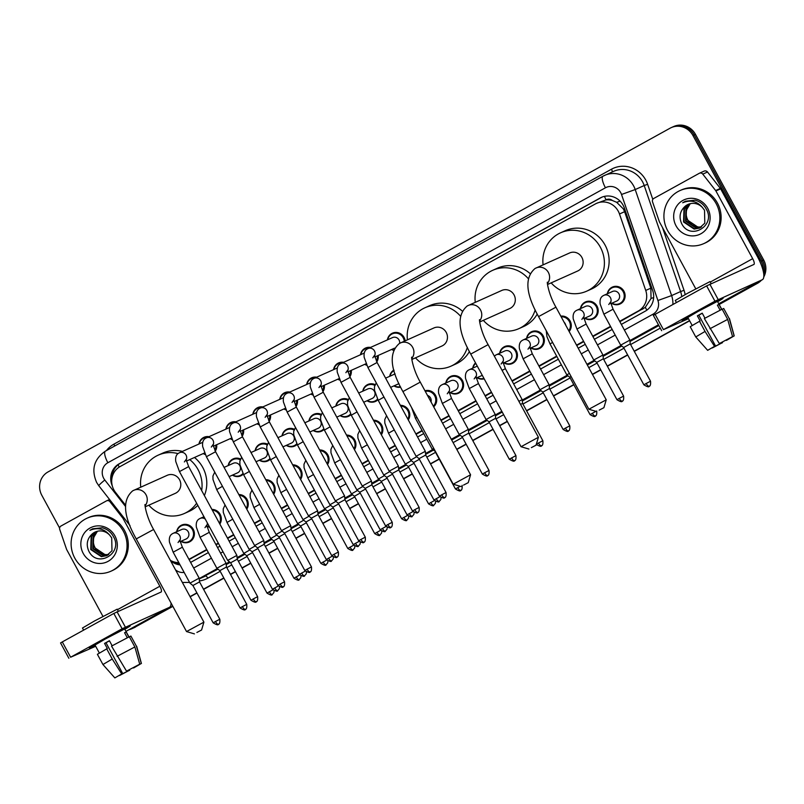 <?xml version="1.0" encoding="UTF-8"?>
<svg xmlns="http://www.w3.org/2000/svg" width="804" height="804" viewBox="0 0 804 804"><rect width="100%" height="100%" fill="white"/><g stroke="black" fill="none" stroke-linecap="round" stroke-linejoin="round"><path stroke-width="1.21" d="M580.418 308.646A9.296 8.884 65.9 0 1 597.03 306.123A9.296 8.884 65.9 0 1 584.689 318.193M560.82 316.153A9.296 8.884 65.9 0 1 569.162 331.509M526.58 338.394A9.296 8.884 65.9 0 1 543.192 335.871A9.296 8.884 65.9 0 1 530.851 347.941M499.656 353.268A9.296 8.884 65.9 0 1 516.279 350.755A9.296 8.884 65.9 0 1 503.937 362.825M484.179 378.845A9.296 8.884 65.9 0 1 477.013 377.699M445.818 383.026A9.296 8.884 65.9 0 1 462.431 380.503A9.296 8.884 65.9 0 1 450.099 392.573M424.974 390.794A9.296 8.884 65.9 0 1 433.668 406.804M400.362 405.316A9.296 8.884 65.9 0 1 408.281 419.909M373.438 420.19A9.296 8.884 65.9 0 1 381.367 434.783M346.524 435.064A9.296 8.884 65.9 0 1 354.443 449.657M319.6 449.938A9.296 8.884 65.9 0 1 327.519 464.541M292.676 464.823A9.296 8.884 65.9 0 1 300.606 479.415M265.762 479.697A9.296 8.884 65.9 0 1 273.682 494.289M238.838 494.571A9.296 8.884 65.9 0 1 246.768 509.163M211.924 509.445A9.296 8.884 65.9 0 1 219.844 524.037M209.764 527.404A9.296 8.884 65.9 0 1 207.824 526.449M176.629 531.776A9.296 8.884 65.9 0 1 193.241 529.253A9.296 8.884 65.9 0 1 180.9 541.323M607.342 293.772A9.296 8.884 65.9 0 1 623.954 291.249A9.296 8.884 65.9 0 1 611.613 303.319M400.623 387.146A9.296 8.884 65.9 0 1 393.97 385.88M377.91 399.759A9.296 8.884 65.9 0 1 367.046 400.754M350.986 414.633A9.296 8.884 65.9 0 1 340.122 415.628M323.721 428.844A8.723 8.321 65.9 0 1 321.017 430.823L324.042 429.477A9.296 8.884 65.9 0 1 313.208 430.502M297.148 444.391A9.296 8.884 65.9 0 1 286.284 445.376M270.224 459.265A9.296 8.884 65.9 0 1 259.37 460.25M243.31 474.139A9.296 8.884 65.9 0 1 232.446 475.124M387.397 339.881A9.296 8.884 65.9 0 1 405.126 340.826M393.417 350.313A9.296 8.884 65.9 0 1 391.679 349.428M378.171 355.468A9.296 8.884 65.9 0 1 376.785 361.89M366.795 365.297A9.296 8.884 65.9 0 1 364.755 364.302M351.258 370.353A9.296 8.884 65.9 0 1 349.871 376.764M339.881 380.171A9.296 8.884 65.9 0 1 337.841 379.176M324.334 385.227A9.296 8.884 65.9 0 1 322.947 391.638M312.957 395.045A9.296 8.884 65.9 0 1 310.917 394.06M297.41 400.101A9.296 8.884 65.9 0 1 296.023 406.512M286.043 409.919A9.296 8.884 65.9 0 1 283.993 408.934M270.496 414.975A9.296 8.884 65.9 0 1 269.109 421.386M259.119 424.793A9.296 8.884 65.9 0 1 257.079 423.808M243.572 429.849A9.296 8.884 65.9 0 1 242.185 436.26M232.205 439.667A9.296 8.884 65.9 0 1 230.155 438.682M216.658 444.723A9.296 8.884 65.9 0 1 215.271 451.144M205.281 454.551A9.296 8.884 65.9 0 1 203.241 453.556M619.854 321.7L645.28 307.379L651.039 298.455L650.858 288.144L624.607 211.693L623.351 208.929L616.678 202.317L612.306 200.457A5.809 5.548 -114.1 0 0 606.136 199.814A17.437 5.166 -118.9 0 1 604.417 196.367M619.643 321.319L638.245 311.037A17.437 16.653 -114.1 0 0 645.733 290.445L619.482 213.985A17.437 16.653 -114.1 0 0 618.256 211.211A17.437 16.653 -114.1 0 0 596.558 203.342A17.437 16.653 -114.1 0 0 595.362 203.945L120.158 466.531A17.437 16.653 -114.1 0 0 115.565 492.45L125.364 504.962M606.136 199.814L605.884 199.955A17.437 16.653 65.9 0 1 612.306 200.457M189.071 559.574L206.899 549.886M216.065 544.831L218.497 543.484M227.653 538.419L233.823 535.012M254.577 523.545L260.747 520.138M281.49 508.671L287.661 505.264M308.414 493.797L314.585 490.39M335.328 478.923L341.499 475.506M362.252 464.049L368.423 460.632M389.176 449.165L395.337 445.758M416.09 434.291L422.261 430.884M441.094 420.482L449.185 416.01M458.34 410.944L476.099 401.136M485.254 396.07L491.626 392.553M512.178 381.196L529.936 371.388M539.092 366.322L556.86 356.504M576.759 345.509L583.774 341.63M592.94 336.574L610.698 326.756M605.884 199.955L596.558 203.342M188.93 559.323L206.698 549.504M215.854 544.439L218.286 543.102M227.442 538.037L233.612 534.63M254.365 523.163L260.536 519.756M281.289 508.289L287.45 504.882M308.203 493.415L314.374 489.998M335.127 478.541L341.298 475.124M362.041 463.657L368.212 460.25M388.965 448.783L395.136 445.376M415.879 433.909L422.05 430.502M440.883 420.09L448.974 415.628M458.129 410.563L475.888 400.754M485.053 395.689L491.415 392.171M511.967 380.815L529.736 370.996M538.891 365.941L556.649 356.122M576.548 345.127L583.573 341.248M592.729 336.193L610.487 326.374M170.358 560.348A17.437 16.653 -114.1 0 0 178.83 562.639M472.742 368.142A9.296 8.884 65.9 0 1 475.526 362.905M203.543 516.902A9.296 8.884 65.9 0 1 203.683 516.198M389.689 376.322A9.296 8.884 65.9 0 1 393.92 370.031M362.775 391.196A9.296 8.884 65.9 0 1 375.096 384.603M335.851 406.08A9.296 8.884 65.9 0 1 348.172 399.477M308.937 420.954A9.296 8.884 65.9 0 1 321.258 414.351M282.013 435.828A9.296 8.884 65.9 0 1 294.334 429.225M255.099 450.702A9.296 8.884 65.9 0 1 267.42 444.099M228.175 465.576A9.296 8.884 65.9 0 1 240.496 458.983M360.483 354.755A9.296 8.884 65.9 0 1 370.523 347.428M333.559 369.629A9.296 8.884 65.9 0 1 343.609 362.313M306.646 384.503A9.296 8.884 65.9 0 1 316.686 377.187M279.722 399.377A9.296 8.884 65.9 0 1 289.762 392.061M252.808 414.261A9.296 8.884 65.9 0 1 262.848 406.935M225.884 429.135A9.296 8.884 65.9 0 1 235.924 421.809M198.97 444.009A9.296 8.884 65.9 0 1 209.01 436.683M621.321 324.404L645.22 311.198A17.437 16.653 -114.1 0 0 652.707 290.606L624.346 208.015A17.437 16.653 -114.1 0 0 623.12 205.231A17.437 16.653 -114.1 0 0 601.422 197.372A17.437 16.653 -114.1 0 0 600.226 197.965L119.183 463.787A17.437 16.653 -114.1 0 0 112.299 485.907M111.977 478.078A17.437 16.653 65.9 0 1 120.439 463.215L601.492 197.402A17.437 16.653 65.9 0 1 602.065 197.101M59.607 528.047L41.808 495.284A17.437 16.653 65.9 0 1 48.069 471.908L670.044 128.218A17.437 16.653 65.9 0 1 671.239 127.615A17.437 16.653 65.9 0 1 692.937 135.484L761.147 261.109A17.437 16.653 65.9 0 1 763.287 271.3M758.323 281.933A17.437 16.653 65.9 0 1 754.886 284.485L719.047 304.294M172.749 606.166L132.921 628.175A17.437 16.653 65.9 0 1 131.725 628.778A17.437 16.653 65.9 0 1 128.941 629.723M689.53 320.605L634.205 351.177M627.592 354.835L607.291 366.051M600.678 369.709L592.387 374.292M573.754 384.583L553.453 395.799M546.831 399.457L526.53 410.673M507.254 421.326L499.606 425.557M492.993 429.205L472.692 440.431M466.079 444.079L456.722 449.255M439.155 458.953L430.441 463.777M412.241 473.837L403.528 478.651M385.317 488.711L376.604 493.525M358.393 503.585L349.69 508.399M331.479 518.459L322.766 523.273M304.555 533.333L295.842 538.147M277.641 548.207L268.928 553.021M250.717 563.081L242.004 567.895M235.391 571.554L230.416 574.307M223.803 577.955L203.492 589.181M196.879 592.839L190.045 596.608M671.239 127.615L673.762 126.489A17.437 16.653 65.9 0 1 695.46 134.348L763.669 259.983L762.413 260.546A17.437 16.653 65.9 0 1 763.8 274.506A17.437 16.653 65.9 0 0 762.413 260.546L694.194 134.921L762.413 260.546L761.147 261.109M759.88 281.078A17.437 16.653 65.9 0 1 756.152 283.923L719.098 304.404L756.152 283.923A17.437 16.653 65.9 0 0 759.88 281.078M672.496 127.052A17.437 16.653 65.9 0 1 694.194 134.921A17.437 16.653 65.9 0 0 672.496 127.052M172.86 606.377L134.188 627.612A17.437 16.653 65.9 0 1 132.992 628.205A17.437 16.653 65.9 0 0 134.188 627.612L172.81 606.276L132.921 628.175M689.591 320.706L634.266 351.278L689.591 320.706M627.653 354.936L607.342 366.152L627.653 354.936M600.729 369.81L592.437 374.393L600.729 369.81M573.815 384.684L553.504 395.9L573.815 384.684M546.891 399.558L526.59 410.784L546.891 399.558M507.304 421.437L499.666 425.658L507.304 421.437M493.053 429.306L472.742 440.532L493.053 429.306M466.129 444.19L456.772 449.356L466.129 444.19M439.215 459.064L430.502 463.878L439.215 459.064M412.291 473.938L403.578 478.752L412.291 473.938M385.377 488.812L376.664 493.626L385.377 488.812M358.453 503.686L349.74 508.5L358.453 503.686M331.529 518.56L322.816 523.374L331.529 518.56M304.615 533.434L295.902 538.248L304.615 533.434M277.692 548.308L268.978 553.122L277.692 548.308M250.778 563.192L242.064 568.006L250.778 563.192M235.451 571.654L230.467 574.408L235.451 571.654M223.854 578.066L203.553 589.282L223.854 578.066M196.94 592.94L190.106 596.709L196.94 592.94M190.608 562.408L208.377 552.589M217.532 547.534L219.964 546.187M229.12 541.122L235.291 537.715M256.044 526.248L262.215 522.841M282.968 511.374L289.128 507.967M309.882 496.5L316.052 493.093M336.806 481.626L342.966 478.219M363.72 466.752L369.89 463.345M390.643 451.878L396.814 448.461M417.557 437.004L423.728 433.587M442.562 423.185L450.652 418.713M459.808 413.658L477.566 403.839M486.732 398.784L493.093 395.256M513.645 383.9L531.404 374.091M540.569 369.026L558.328 359.217M578.227 348.212L585.252 344.343M594.407 339.278L612.166 329.459M170.508 560.619A17.437 16.653 -114.1 0 0 180.056 564.9M179.604 564.056A17.437 16.653 65.9 0 1 174.568 562.096M763.669 259.983A17.437 16.653 65.9 0 1 763.79 276.928M761.408 280.234A17.437 16.653 65.9 0 1 757.418 283.36L719.158 304.505M689.641 320.806L634.316 351.378M627.703 355.036L607.402 366.252M600.789 369.91L592.498 374.493M573.865 384.784L553.564 396.01M546.941 399.658L526.64 410.884M507.364 421.537L499.716 425.758M493.103 429.416L472.802 440.632M466.189 444.29L456.833 449.456M439.265 459.164L430.552 463.978M412.351 474.038L403.638 478.852M385.428 488.912L376.714 493.726M358.514 503.786L349.8 508.6M331.59 518.66L322.876 523.474M304.666 533.534L295.952 538.348M277.752 548.418L269.038 553.232M250.828 563.292L242.115 568.106M235.502 571.755L230.527 574.508M223.914 578.166L203.603 589.382M196.99 593.04L190.156 596.819M135.444 627.05A17.437 16.653 65.9 0 1 134.248 627.643L131.725 628.778M667.591 230.517A29.065 27.748 65.9 0 1 680.023 190.558A29.065 27.748 65.9 0 1 716.183 203.663A29.065 27.748 65.9 0 1 703.761 243.622A29.065 27.748 65.9 0 1 667.591 230.517M680.023 190.558L681.279 189.995A29.065 27.748 65.9 0 1 717.449 203.1A29.065 27.748 65.9 0 1 705.028 243.059L703.761 243.622M707.731 208.337A18.954 18.09 65.9 0 1 700.927 233.743A18.954 18.09 65.9 0 1 676.053 225.844A18.954 18.09 65.9 0 1 682.847 200.447A18.954 18.09 65.9 0 1 707.731 208.337M681.4 223.03C689.53 241.361 716.324 225.944 706.324 209.181C703.842 204.517 700.073 201.513 695.038 200.186L685.39 201.231L682.707 202.769C690.505 199.553 697.108 201.161 702.505 207.583A13.135 12.542 65.9 0 0 688.103 204.397A13.135 12.542 65.9 0 0 684.787 206.608C679.993 211.211 678.867 216.678 681.4 223.03M689.169 203.975L684.465 208.568L684.073 221.743L694.656 228.859L699.691 227.994M688.907 204.065L683.963 208.789L683.571 221.974L694.154 229.08L699.44 228.105L704.796 223.16L704.525 210.286L702.505 207.583M701.58 226.849L698.666 227.06L694.445 226.055A13.135 12.542 65.9 0 1 687.852 220.055A13.135 12.542 65.9 0 1 686.907 209.241L690.254 203.663L686.475 207.673L686.073 220.849L696.656 227.964L700.656 227.472M689.953 203.744L685.973 207.894L685.571 221.07L696.153 228.185L700.425 227.612M686.907 209.241C685.621 213.05 685.852 216.698 687.581 220.175L698.163 227.291L701.359 227.009M688.154 204.367L684.787 206.608M685.42 201.221L682.707 202.769M696.324 312.233A23.256 0.553 -28.5 0 1 723.037 298.304A23.256 0.553 -28.5 0 1 717.63 301.701A23.256 0.553 -28.5 0 0 723.067 298.314A23.256 0.553 -28.5 0 0 696.324 312.233A23.256 0.553 -28.5 0 0 682.204 320.474A23.256 0.553 -28.5 0 1 696.324 312.233M695.761 288.807L659.551 222.105A2.904 2.774 -114.1 0 1 659.34 221.643L652.557 201.874A2.904 2.774 -114.1 0 1 653.803 198.437L699.229 173.332A2.904 2.774 -114.1 0 1 699.43 173.232L704.163 171.111A2.904 2.774 65.9 0 1 707.51 172.006L720.364 188.417A2.904 2.774 65.9 0 1 720.645 188.839L757.408 256.546A23.256 6.894 -118.9 0 1 762.343 279.722A23.256 6.894 -118.9 0 1 762.182 279.792L714.947 301.188L706.626 285.872L753.861 264.476A5.809 1.719 61.1 0 0 753.901 264.456A5.809 1.719 61.1 0 0 752.675 258.667L715.912 190.96A2.904 2.774 -114.1 0 0 715.63 190.538L702.776 174.116A2.904 2.774 -114.1 0 0 699.43 173.232M688.003 317.781A23.256 0.553 -28.5 0 1 682.204 320.474A23.256 0.553 -28.5 0 0 688.003 317.781M653.481 315.319L655.119 314.334L663.441 329.65L714.947 301.188M663.441 329.65L688.495 318.696M655.119 314.334L706.626 285.872M719.339 343.569L732.544 336.615L719.339 343.569L704.354 318.535L722.133 309.168L727.68 319.389L732.544 336.615M731.067 337.429L726.193 339.991M702.284 313.258L698.817 315.178L715.449 345.82L707.651 350.323L715.449 345.82M707.651 350.323L695.761 336.946L690.214 326.726L700.133 320.937L697.359 315.831L702.224 313.148L704.967 318.203M692.154 325.429L687.822 317.449L698.053 311.449L717.449 301.359L721.781 309.339M676.425 302.555L675.28 300.455L687.289 293.42L710.022 281.591L711.118 283.601M731.137 337.559L734.122 335.911L729.258 318.675L723.711 308.465L722.203 309.299M723.711 308.465L729.258 318.675M695.761 336.946L705.038 331.439L714.475 346.253M699.49 321.218L705.038 331.439M734.122 335.911L726.424 340.404M721.299 342.604L722.535 342.655L722.263 342.072M722.535 342.655L712.173 347.7M721.56 343.087L712.314 347.961M721.66 309.399L718.967 304.445L717.389 305.148L720.113 310.173M709.902 328.756L727.68 319.389M697.359 315.831L698.817 315.178M717.459 305.279L718.967 304.445M599.221 410.12L603.904 407.688L599.221 410.12M588.88 409.246L606.236 399.809L555.936 307.168L538.569 316.595L588.87 409.236L596.759 411.568M547.544 284.495L577.664 271.008A9.879 9.437 -114.1 0 0 581.895 257.431A9.879 9.437 -114.1 0 0 569.594 252.969L535.072 268.466C524.449 277.531 525.615 293.581 538.569 316.595M543.092 264.828A31.969 30.522 65.9 0 1 560.569 232.808A31.969 30.522 65.9 0 1 600.357 247.22A31.969 30.522 65.9 0 1 586.689 291.179A31.969 30.522 65.9 0 1 551.172 282.867M560.569 232.808L565.302 230.688A31.969 30.522 65.9 0 1 605.09 245.109A31.969 30.522 65.9 0 1 591.422 289.058L586.689 291.179M531.394 447.607L536.067 445.175L531.394 447.607M521.042 446.722L538.409 437.286L488.108 344.645L470.742 354.082L521.042 446.722L528.921 449.054M479.707 321.972L509.836 308.495A9.879 9.437 -114.1 0 0 514.057 294.907A9.879 9.437 -114.1 0 0 501.756 290.455L467.245 305.952C456.622 315.017 457.777 331.057 470.742 354.082M475.264 302.314A31.969 30.522 65.9 0 1 492.741 270.295A31.969 30.522 65.9 0 1 528.138 278.465M492.741 270.295L497.475 268.174A31.969 30.522 65.9 0 1 529.997 273.491M535.193 309.902A31.969 30.522 65.9 0 1 518.851 328.655A31.969 30.522 65.9 0 1 483.335 320.354M537.233 314.062A31.969 30.522 65.9 0 1 523.585 326.545L518.851 328.655M463.556 485.093L468.24 482.661L463.556 485.093M453.205 484.209L470.571 474.772L420.271 382.131L402.904 391.568L453.205 484.209L461.084 486.541M411.879 359.458L441.999 345.981A9.879 9.437 -114.1 0 0 446.22 332.394A9.879 9.437 -114.1 0 0 433.929 327.942L399.407 343.439C388.784 352.504 389.95 368.544 402.904 391.568M407.427 339.801A31.969 30.522 65.9 0 1 424.904 307.781A31.969 30.522 65.9 0 1 460.31 315.952M424.904 307.781L429.637 305.661A31.969 30.522 65.9 0 1 462.159 310.967M467.355 347.388A31.969 30.522 65.9 0 1 451.024 366.142A31.969 30.522 65.9 0 1 415.497 357.84M469.405 351.549A31.969 30.522 65.9 0 1 455.757 364.021L451.024 366.142M196.89 632.446L201.573 630.014L196.89 632.446M186.538 631.562L203.904 622.135L153.604 529.484L136.238 538.921L186.538 631.562L194.417 633.894M145.212 506.811L175.332 493.334A9.879 9.437 -114.1 0 0 179.553 479.747A9.879 9.437 -114.1 0 0 167.262 475.295L132.74 490.792C122.118 499.857 123.283 515.897 136.238 538.921M140.76 487.154A31.969 30.522 65.9 0 1 158.237 455.134A31.969 30.522 65.9 0 1 178.066 453.617M189.744 459.597A31.969 30.522 65.9 0 1 198.015 469.546A31.969 30.522 65.9 0 1 201.653 490.54M158.237 455.134L162.971 453.014A31.969 30.522 65.9 0 1 182.438 451.406M194.478 457.476A31.969 30.522 65.9 0 1 202.749 467.425A31.969 30.522 65.9 0 1 204.377 495.545M196.628 503.214A31.969 30.522 65.9 0 1 184.357 513.495A31.969 30.522 65.9 0 1 148.83 505.193M197.804 505.374A31.969 30.522 65.9 0 1 189.091 511.384L184.357 513.495M367.348 348.916A5.236 4.995 65.9 0 1 367.971 348.574L392.523 337.59A5.236 4.995 65.9 0 1 399.638 343.308M387.709 339.74A8.723 8.321 65.9 0 1 404.271 341.208M446.059 492.53C446.692 499.083 443.537 497.334 444.562 497.646A3.779 1.116 61.1 0 1 444.542 497.656A3.779 1.116 -118.9 0 1 441.718 494.792L446.059 492.53L425.708 455.044L425.316 451.285L416.12 456.28L367.9 367.468L364.202 357.378C363.669 353.187 364.644 350.403 367.147 349.016L367.971 348.574A5.236 4.995 65.9 0 1 374.563 355.931M425.708 455.044L419.065 458.652L416.12 456.28M393.538 350.011A8.723 8.321 65.9 0 1 391.98 349.298M360.785 354.614A8.723 8.321 65.9 0 1 369.187 348.031M419.135 507.404C419.768 513.957 416.623 512.208 417.648 512.52A3.779 1.116 61.1 0 1 417.618 512.53A3.779 1.116 -118.9 0 1 414.794 509.666L419.135 507.404L398.784 469.918L398.402 466.169L389.206 471.154L340.986 382.342L337.278 372.252C336.745 368.061 337.73 365.277 340.233 363.89L341.057 363.448A5.236 4.995 65.9 0 1 347.64 370.805M398.784 469.918L392.151 473.526L389.206 471.154M377.327 355.85A8.723 8.321 65.9 0 1 376.372 361.066M366.604 364.875A8.723 8.321 65.9 0 1 365.066 364.172M333.871 369.498A8.723 8.321 65.9 0 1 342.263 362.905M392.221 522.278C392.854 528.831 389.699 527.082 390.724 527.394A3.779 1.116 61.1 0 1 390.704 527.404A3.779 1.116 -118.9 0 1 387.87 524.55L392.221 522.278L371.87 484.802L371.478 481.043L362.282 486.038L314.062 397.226L310.364 387.136C309.821 382.935 310.806 380.151 313.309 378.774L314.133 378.322A5.236 4.995 65.9 0 1 320.726 385.679M371.87 484.802L365.227 488.4L362.282 486.038M350.403 370.724A8.723 8.321 65.9 0 1 349.459 375.94M339.68 379.749A8.723 8.321 65.9 0 1 338.142 379.046M306.947 384.372A8.723 8.321 65.9 0 1 315.349 377.779M365.297 537.162C365.931 543.705 362.775 541.956 363.81 542.268A3.779 1.116 61.1 0 1 363.78 542.278A3.779 1.116 -118.9 0 1 360.956 539.424L365.297 537.162L344.946 499.676L344.564 495.917L335.368 500.912L287.149 412.1L283.44 402.01C282.907 397.809 283.892 395.025 286.395 393.648L287.219 393.196A5.236 4.995 65.9 0 1 293.802 400.553M344.946 499.676L338.303 503.284L335.368 500.912M323.489 385.598A8.723 8.321 65.9 0 1 322.535 390.824M312.766 394.623A8.723 8.321 65.9 0 1 311.228 393.92M280.033 399.246A8.723 8.321 65.9 0 1 288.425 392.653M338.383 552.036C339.007 558.589 335.861 556.83 336.886 557.142A3.779 1.116 61.1 0 1 336.866 557.152A3.779 1.116 -118.9 0 1 334.032 554.298L338.383 552.036L318.032 514.55L317.64 510.791L308.445 515.786L260.225 426.974L256.526 416.884C255.984 412.683 256.968 409.899 259.471 408.522L260.295 408.07A5.236 4.995 65.9 0 1 266.888 415.437M318.032 514.55L311.389 518.158L308.445 515.786M296.565 400.482A8.723 8.321 65.9 0 1 295.621 405.698M285.842 409.497A8.723 8.321 65.9 0 1 284.304 408.794M253.109 414.12A8.723 8.321 65.9 0 1 261.511 407.538M311.46 566.91C312.093 573.463 308.937 571.704 309.972 572.016A3.779 1.116 61.1 0 1 309.942 572.036A3.779 1.116 -118.9 0 1 307.118 569.172L311.46 566.91L291.108 529.424L290.726 525.665L281.531 530.66L233.311 441.848L229.602 431.758C229.07 427.567 230.055 424.773 232.557 423.396L233.381 422.954A5.236 4.995 65.9 0 1 239.964 430.311M291.108 529.424L284.465 533.032L281.531 530.66M269.652 415.356A8.723 8.321 65.9 0 1 268.697 420.572M258.928 424.381A8.723 8.321 65.9 0 1 257.38 423.668M226.195 428.994A8.723 8.321 65.9 0 1 234.587 422.412M284.546 581.784C285.169 588.337 282.023 586.578 283.048 586.89A3.779 1.116 61.1 0 1 283.028 586.91A3.779 1.116 -118.9 0 1 280.194 584.046L284.546 581.784L264.184 544.298L263.802 540.539L254.607 545.534L206.387 456.722L202.688 446.632C202.146 442.441 203.131 439.647 205.633 438.27L206.457 437.828A5.236 4.995 65.9 0 1 213.05 445.185M264.184 544.298L257.551 547.906L254.607 545.534M242.728 430.23A8.723 8.321 65.9 0 1 241.783 435.446M232.004 439.255A8.723 8.321 65.9 0 1 230.467 438.542M199.271 443.868A8.723 8.321 65.9 0 1 207.663 437.286M257.622 596.658C258.255 603.211 255.099 601.452 256.124 601.774A3.779 1.116 61.1 0 0 256.124 601.774A3.779 1.116 -118.9 0 1 253.28 598.92L257.622 596.658L237.27 559.172L236.878 555.413L227.683 560.408L179.463 471.596L175.764 461.506C175.232 457.315 176.207 454.521 178.709 453.144L179.533 452.702A5.236 4.995 65.9 0 1 186.126 460.059M237.27 559.172L230.627 562.78L227.693 560.408M215.814 445.104A8.723 8.321 65.9 0 1 214.859 450.32M205.09 454.129A8.723 8.321 65.9 0 1 203.543 453.416M385.608 378.151L394.814 374.031A5.236 4.995 65.9 0 1 395.106 373.91M390 376.192A8.723 8.321 65.9 0 1 394.071 370.574M419.417 459.295L413.618 462.501L410.683 460.129L416.683 456.732M400.382 386.674A8.723 8.321 65.9 0 1 394.272 385.739M358.695 393.025L367.9 388.905A5.236 4.995 65.9 0 1 374.403 391.267A5.236 4.995 65.9 0 1 372.172 398.462L363.699 402.251M363.076 391.066A8.723 8.321 65.9 0 1 374.785 385.377M392.493 474.169L386.704 477.375L383.759 475.013L389.769 471.616M377.558 399.096A8.723 8.321 65.9 0 1 367.358 400.613M331.771 407.899L340.976 403.779A5.236 4.995 65.9 0 1 347.489 406.141A5.236 4.995 65.9 0 1 345.248 413.336L336.775 417.125M336.162 405.94A8.723 8.321 65.9 0 1 347.871 400.251M365.569 489.043L359.78 492.259L356.845 489.887L362.845 486.49M350.644 413.97A8.723 8.321 65.9 0 1 340.434 415.487M304.847 422.783L314.052 418.663A5.236 4.995 65.9 0 1 320.565 421.015A5.236 4.995 65.9 0 1 318.334 428.21L309.862 431.999M309.238 420.814A8.723 8.321 65.9 0 1 320.947 415.125M338.655 503.917L332.866 507.133L329.921 504.761L335.931 501.364M321.017 430.823A8.723 8.321 65.9 0 1 313.51 430.361M277.933 437.657L287.139 433.537A5.236 4.995 65.9 0 1 293.651 435.889A5.236 4.995 65.9 0 1 291.41 443.084L282.938 446.873M282.325 435.688A8.723 8.321 65.9 0 1 294.023 429.999M311.731 518.791L305.942 522.007L303.007 519.635L309.007 516.238M296.807 443.718A8.723 8.321 65.9 0 1 286.596 445.235M251.009 452.531L260.215 448.411A5.236 4.995 65.9 0 1 266.727 450.773A5.236 4.995 65.9 0 1 264.496 457.958L256.024 461.747M255.401 450.562A8.723 8.321 65.9 0 1 267.109 444.873M284.817 533.665L279.028 536.881L276.084 534.509L282.093 531.112M269.883 458.592A8.723 8.321 65.9 0 1 259.672 460.119M224.095 467.405L233.301 463.285A5.236 4.995 65.9 0 1 239.813 465.647A5.236 4.995 65.9 0 1 237.572 472.832L229.1 476.631M228.487 465.436A8.723 8.321 65.9 0 1 240.185 459.757M257.893 548.539L252.104 551.755L249.16 549.383L255.169 545.986M242.969 473.466A8.723 8.321 65.9 0 1 232.758 474.993M603.312 295.631A5.236 4.995 65.9 0 1 603.945 295.289L612.467 291.48A5.236 4.995 65.9 0 1 618.969 293.832A5.236 4.995 65.9 0 1 616.738 301.028L610.769 303.701M608.769 304.535L610.477 302.083L613.07 309.198L629.874 340.142L620.678 345.137L603.874 314.183L600.166 304.093C599.633 299.902 600.618 297.118 603.121 295.731L603.945 295.289A5.236 4.995 65.9 0 1 610.527 302.646M607.643 293.631A8.723 8.321 65.9 0 1 623.15 291.661A8.723 8.321 65.9 0 1 611.924 303.178M650.526 381.237C651.16 387.779 648.004 386.031 649.029 386.342A3.779 1.116 61.1 0 1 649.009 386.352A3.779 1.116 -118.9 0 1 646.185 383.498L650.526 381.237L630.256 343.901L623.613 347.509L620.678 345.137M576.398 310.505A5.236 4.995 65.9 0 1 577.021 310.163L585.543 306.354A5.236 4.995 65.9 0 1 592.056 308.706A5.236 4.995 65.9 0 1 589.814 315.902L583.845 318.575M581.855 319.419L583.553 316.957L586.146 324.072L602.95 355.016L593.754 360.011L576.95 329.057L573.252 318.977C572.709 314.776 573.694 311.992 576.197 310.605L577.021 310.163A5.236 4.995 65.9 0 1 583.614 317.52M580.729 308.505A8.723 8.321 65.9 0 1 596.226 306.535A8.723 8.321 65.9 0 1 585 318.062M623.602 396.111C624.236 402.653 621.09 400.905 622.115 401.216A3.779 1.116 61.1 0 1 622.085 401.226A3.779 1.116 -118.9 0 1 619.261 398.372L623.602 396.111L603.342 358.775L596.699 362.383L593.754 360.011M564.147 322.283A5.236 4.995 65.9 0 1 565.694 325.128M561.172 316.806A8.723 8.321 65.9 0 1 568.78 330.806M571.081 376.463L569.775 377.257L566.84 374.885L569.393 373.368M522.56 340.253A5.236 4.995 65.9 0 1 523.183 339.911L531.705 336.102A5.236 4.995 65.9 0 1 538.218 338.464A5.236 4.995 65.9 0 1 535.977 345.65L530.007 348.323M528.007 349.167L529.715 346.705L532.308 353.82L549.112 384.764L539.916 389.759L523.113 358.815L519.414 348.725C518.871 344.524 519.856 341.74 522.359 340.363L523.183 339.911A5.236 4.995 65.9 0 1 529.776 347.268M526.891 338.253A8.723 8.321 65.9 0 1 542.388 336.283A8.723 8.321 65.9 0 1 531.163 347.81M569.765 425.859C570.398 432.411 567.242 430.653 568.277 430.964A3.779 1.116 61.1 0 1 568.247 430.984A3.779 1.116 -118.9 0 1 565.423 428.12L569.765 425.859L549.494 388.523L542.861 392.131L539.916 389.759M495.636 355.127A5.236 4.995 65.9 0 1 496.269 354.785L504.781 350.976A5.236 4.995 65.9 0 1 511.294 353.338A5.236 4.995 65.9 0 1 509.063 360.524L503.083 363.197M501.093 364.041L502.801 361.579L505.384 368.694L522.188 399.648L518.871 401.307M499.967 353.137A8.723 8.321 65.9 0 1 515.475 351.157A8.723 8.321 65.9 0 1 504.239 362.684M542.851 440.733C543.474 447.285 540.328 445.527 541.353 445.848A3.779 1.116 61.1 0 0 541.353 445.848A3.779 1.116 -118.9 0 1 538.499 442.994L542.851 440.733L522.58 403.397L520.55 404.412M495.274 414.522L486.078 419.517L489.023 421.879L495.656 418.281L495.274 414.522L478.47 383.568L469.275 388.563L465.566 378.473C465.034 374.282 466.018 371.488 468.521 370.111L469.345 369.669A5.236 4.995 65.9 0 1 475.938 377.026M473.043 368.011A8.723 8.321 65.9 0 1 475.767 363.338M482.279 375.337A5.236 4.995 65.9 0 1 482.139 375.408L476.169 378.071M483.918 378.362A8.723 8.321 65.9 0 1 477.325 377.558M441.798 384.885A5.236 4.995 65.9 0 1 442.421 384.543L450.943 380.724A5.236 4.995 65.9 0 1 457.456 383.086A5.236 4.995 65.9 0 1 455.215 390.282L449.245 392.955M447.255 393.789L448.964 391.327L451.546 398.442L468.35 429.396L459.154 434.391L442.351 403.437L438.652 393.347C438.11 389.156 439.095 386.362 441.597 384.985L442.421 384.543A5.236 4.995 65.9 0 1 449.014 391.9M446.13 382.885A8.723 8.321 65.9 0 1 461.637 380.915A8.723 8.321 65.9 0 1 450.401 392.432M489.013 470.481C489.636 477.033 486.49 475.285 487.515 475.596A3.779 1.116 61.1 0 1 487.495 475.606A3.779 1.116 -118.9 0 1 484.661 472.742L489.013 470.481L468.742 433.155L462.099 436.763L459.154 434.391M427.487 395.417A5.236 4.995 65.9 0 1 431.014 401.92M425.286 391.377A8.723 8.321 65.9 0 1 433.326 406.171M435.426 451.456L432.24 449.265L433.738 448.341M400.754 406.05A8.723 8.321 65.9 0 1 407.859 419.125M414.05 463.295L408.261 466.511L405.316 464.139L411.387 460.702M373.84 420.924A8.723 8.321 65.9 0 1 380.935 433.999M387.136 478.169L381.337 481.385L378.403 479.013L384.473 475.586M346.916 435.798A8.723 8.321 65.9 0 1 354.021 448.873M360.212 493.043L354.423 496.259L351.479 493.887L357.549 490.46M320.002 450.682A8.723 8.321 65.9 0 1 327.097 463.747M333.288 507.917L327.499 511.133L324.565 508.761L330.635 505.334M293.078 465.556A8.723 8.321 65.9 0 1 300.173 478.621M306.374 522.801L300.585 526.007L297.641 523.635L303.711 520.208M266.164 480.43A8.723 8.321 65.9 0 1 273.259 493.505M279.45 537.675L273.661 540.881L270.717 538.519L276.797 535.082M239.24 495.304A8.723 8.321 65.9 0 1 246.336 508.379M252.536 552.549L246.748 555.765L243.803 553.393L249.873 549.956M204.98 527.665L206.678 525.203L209.271 532.318L226.075 563.272L216.879 568.267L200.075 537.313L196.377 527.223C195.834 523.032 196.819 520.238 199.322 518.861L200.146 518.419A5.236 4.995 65.9 0 1 205.271 519.123M212.316 510.178A8.723 8.321 65.9 0 1 219.422 523.253M246.738 604.357C247.361 610.909 244.215 609.161 245.24 609.472A3.779 1.116 61.1 0 0 245.24 609.472A3.779 1.116 -118.9 0 1 242.386 606.618L246.738 604.357L226.467 567.031L219.824 570.639L216.879 568.267M209.532 526.972A8.723 8.321 65.9 0 1 208.125 526.308M172.599 533.635A5.236 4.995 65.9 0 1 173.232 533.293L181.754 529.484A5.236 4.995 65.9 0 1 188.257 531.836A5.236 4.995 65.9 0 1 186.025 539.032L180.056 541.705M178.056 542.539L179.764 540.087L182.357 547.202L199.161 578.146L189.965 583.141L173.161 552.187L169.453 542.097C168.92 537.906 169.905 535.122 172.408 533.735L173.232 533.293A5.236 4.995 65.9 0 1 179.815 540.65M176.93 531.635A8.723 8.321 65.9 0 1 192.437 529.665A8.723 8.321 65.9 0 1 181.212 541.182M219.814 619.241C220.447 625.783 217.291 624.035 218.316 624.346A3.779 1.116 61.1 0 1 218.296 624.356A3.779 1.116 -118.9 0 1 215.472 621.502L219.814 619.241L199.543 581.905L192.9 585.513L189.965 583.141M103.505 639.803A23.256 0.553 -28.5 0 1 130.228 625.874A23.256 0.553 -28.5 0 1 124.821 629.271A23.256 0.553 -28.5 0 0 130.258 625.884A23.256 0.553 -28.5 0 0 103.505 639.803A23.256 0.553 -28.5 0 0 89.395 648.044A23.256 0.553 -28.5 0 0 95.184 645.361A23.256 0.553 -28.5 0 1 89.385 648.074A23.256 0.553 -28.5 0 1 103.505 639.803M102.942 616.387L66.732 549.685A2.904 2.774 -114.1 0 1 66.531 549.222L59.737 529.444A2.904 2.774 -114.1 0 1 60.983 526.017L106.419 500.912A2.904 2.774 -114.1 0 1 106.62 500.812L109.565 499.495M171.041 603.02A23.256 6.894 -118.9 0 1 169.523 607.301A23.256 6.894 -118.9 0 1 169.373 607.372L122.128 628.768L113.816 613.452L161.051 592.056A5.809 1.719 61.1 0 0 161.091 592.035A5.809 1.719 61.1 0 0 159.855 586.237L123.102 518.54A2.904 2.774 -114.1 0 0 122.821 518.118L109.957 501.696A2.904 2.774 -114.1 0 0 106.62 500.812M60.662 642.899L62.3 641.914L70.621 657.23L122.128 628.768M70.621 657.23L95.686 646.275M62.3 641.914L113.816 613.452M126.529 671.149L139.725 664.194L126.529 671.149L111.535 646.114L129.313 636.748L134.861 646.959L139.725 664.194M138.248 665.009L133.384 667.561M109.465 640.828L105.997 642.758L122.64 673.4L114.841 677.903L122.64 673.4M114.841 677.903L102.942 664.526L97.395 654.305L107.324 648.516L104.55 643.411L109.404 640.718L112.148 645.783M99.334 653.009L95.003 645.029L105.244 639.029L124.63 628.939L128.972 636.919M83.616 630.135L82.47 628.024L94.47 621L117.203 609.171L118.299 611.181M138.318 665.139L141.303 663.481L136.439 646.255L130.891 636.044L129.384 636.879M130.891 636.044L136.439 646.255M102.942 664.526L112.228 659.019L121.665 673.832M106.681 648.798L112.228 659.019M141.303 663.481L133.605 667.983M128.479 670.174L129.715 670.234L129.454 669.652M129.715 670.234L119.364 675.28M128.751 670.667L119.505 675.541M128.841 636.979L126.158 632.024L124.58 632.728L127.303 637.753M117.082 656.325L134.861 646.959M104.55 643.411L105.997 642.758M124.64 632.859L126.158 632.024M74.782 558.097A29.065 27.748 65.9 0 1 87.204 518.138A29.065 27.748 65.9 0 1 123.374 531.243A29.065 27.748 65.9 0 1 110.952 571.202A29.065 27.748 65.9 0 1 74.782 558.097M87.204 518.138L88.47 517.575A29.065 27.748 65.9 0 1 124.64 530.68A29.065 27.748 65.9 0 1 112.208 570.629L110.952 571.202M114.922 535.916A18.954 18.09 65.9 0 1 108.118 561.323A18.954 18.09 65.9 0 1 83.234 553.423A18.954 18.09 65.9 0 1 90.038 528.017A18.954 18.09 65.9 0 1 114.922 535.916M88.581 550.609C96.721 568.93 123.504 553.524 113.515 536.76C111.022 532.087 107.264 529.092 102.229 527.766L92.571 528.811L89.887 530.349C97.696 527.133 104.289 528.741 109.686 535.162A13.135 12.542 65.9 0 0 95.294 531.967A13.135 12.542 65.9 0 0 91.968 534.178C87.184 538.78 86.048 544.258 88.581 550.609M96.349 531.555L91.656 536.147L91.254 549.323L101.837 556.438L106.882 555.564M96.098 531.645L91.153 536.369L90.751 549.544L101.334 556.659L106.63 555.685L111.987 550.74L111.716 537.856L109.686 535.162M97.405 531.253L93.656 535.243L93.264 548.428L103.847 555.534L107.847 555.041M97.133 531.323L93.153 535.474L92.761 548.65L103.344 555.765L107.605 555.182M108.771 554.428L105.847 554.639L101.636 553.624A13.135 12.542 65.9 0 1 95.043 547.635A13.135 12.542 65.9 0 1 94.088 536.821C92.812 540.63 93.033 544.278 94.761 547.755L105.344 554.861L108.54 554.589M94.088 536.821L97.445 531.243M95.344 531.946L91.968 534.178M92.601 528.791L89.887 530.349M624.607 211.693L619.482 213.985M646.918 310.113A17.437 5.166 -118.9 0 1 645.28 307.379M651.039 298.455L653.652 297.55M616.678 202.317L620.105 201.151M119.223 467.084A17.437 5.166 -118.9 0 1 118.118 464.782M650.858 288.144L645.733 290.445M642.989 308.917L638.245 311.037M191.262 558.529L189.04 559.524M601.492 197.402L600.226 197.965M624.376 330.022L652.938 314.233A11.628 11.095 -114.1 0 0 657.923 300.505L621.522 194.478A11.628 11.095 -114.1 0 0 620.708 192.628A11.628 11.095 -114.1 0 0 605.442 187.784L107.867 462.732A11.628 11.095 -114.1 0 0 103.696 478.32A11.628 11.095 -114.1 0 0 104.801 480.008L125.374 506.269M602.899 176.237L105.475 451.104A11.628 3.447 61.1 0 0 105.404 451.144L602.97 176.197A11.628 3.447 61.1 0 1 603.05 176.156A23.256 22.2 65.9 0 1 604.648 175.362A23.256 22.2 65.9 0 1 633.582 185.845A23.256 22.2 65.9 0 1 635.21 189.553L644.205 185.533A23.256 22.2 -114.1 0 0 642.577 181.815A23.256 22.2 -114.1 0 0 613.643 171.332L602.97 176.197A11.628 3.447 61.1 0 0 605.442 187.784M107.867 462.732A11.628 3.447 61.1 0 1 105.404 451.144C93.988 459.064 91.063 469.496 96.631 482.45L98.812 485.767A11.628 0.874 -38.1 0 1 104.801 480.008M106.44 450.572A26.16 24.974 65.9 0 1 113.877 444.17L611.452 169.222A2.904 0.864 -118.9 0 1 612.186 171.986M611.452 169.222A26.16 24.974 65.9 0 1 645.793 180.126A26.16 24.974 65.9 0 1 647.622 184.297L652.808 199.392M662.436 227.431L684.033 290.324A26.16 24.974 65.9 0 1 685.129 294.616M660.285 328.132L630.607 344.534M623.984 348.192L603.683 359.408M597.07 363.066L588.779 367.649M570.147 377.94L549.846 389.166M543.233 392.814L522.922 404.04M503.646 414.693L496.008 418.914M489.395 422.572L469.084 433.788M462.471 437.446L453.114 442.612M435.557 452.32L426.844 457.134M408.633 467.194L399.92 472.008M381.709 482.068L372.996 486.882M354.795 496.942L346.082 501.756M327.871 511.816L319.158 516.63M300.957 526.7L292.244 531.514M274.033 541.574L265.32 546.388M247.119 556.448L238.406 561.262M231.783 564.91L226.808 567.664M220.195 571.322L207.794 578.176A26.16 24.974 65.9 0 1 199.442 580.94M754.886 284.485L757.418 283.36M692.937 135.484L695.46 134.348M621.522 194.478L635.21 189.553L671.611 295.581L680.606 291.561L644.205 185.533L647.622 184.297M657.923 300.505L671.611 295.581A23.256 22.2 65.9 0 1 672.898 304.505M681.752 296.515A23.256 22.2 -114.1 0 0 680.606 291.561L684.033 290.324M199.231 578.83L217.974 569.142M199.241 578.91L204.025 576.769A23.256 22.2 -114.1 0 0 205.613 575.976A2.904 0.864 -118.9 0 1 207.794 578.176M658.466 324.786L629.914 340.574M621.07 345.459L603 355.448M594.156 360.333L586.96 364.302M567.232 375.207L549.152 385.196M540.318 390.081L522.238 400.07M501.827 411.346L495.314 414.944M486.47 419.829L468.4 429.818M459.556 434.703L451.295 439.275M432.632 449.587L425.547 453.496M405.718 464.461L398.623 468.37M378.795 479.335L371.709 483.254M351.881 494.209L344.785 498.128M324.957 509.083L317.871 513.002M298.043 523.957L290.947 527.876M271.119 538.831L264.034 542.75M244.195 553.705L237.11 557.624M229.472 561.845L226.125 563.694M217.281 568.589L199.201 578.578M226.215 564.589L230.165 562.408M237.2 558.519L244.898 554.268M264.124 543.645L271.812 539.394M291.038 528.771L298.736 524.52M317.962 513.897L325.65 509.646M344.876 499.023L352.574 494.772M371.8 484.149L379.488 479.898M398.724 469.265L406.412 465.024M425.638 454.391L433.336 450.139M451.687 439.999L460.25 435.265M468.491 430.713L487.174 420.391M495.405 415.839L502.229 412.07M522.329 400.965L541.012 390.643M549.253 386.091L567.925 375.769M587.362 365.036L594.849 360.895M603.09 356.343L621.773 346.021M630.004 341.469L658.868 325.519M175.523 569.855A11.628 11.095 -114.1 0 0 184.146 572.438M193.663 568.026L211.422 558.207M220.577 553.152L223.02 551.805M232.175 546.74L238.346 543.333M259.089 531.866L265.26 528.459M286.013 516.992L292.184 513.585M312.937 502.118L319.098 498.711M339.851 487.244L346.021 483.837M366.775 472.37L372.945 468.963M393.689 457.496L399.859 454.079M420.613 442.622L426.783 439.205M445.617 428.803L453.697 424.331M462.853 419.276L480.621 409.457M489.777 404.402L496.148 400.874M516.701 389.518L534.459 379.709M543.615 374.644L561.373 364.835M581.282 353.83L588.297 349.961M597.452 344.896L615.221 335.077M113.877 444.17A2.904 0.864 -118.9 0 1 114.62 446.049M652.938 314.233A11.628 3.447 61.1 0 0 653.511 315.248M120.439 463.215L119.183 463.787M762.343 279.722L718.766 303.791L762.182 279.792M710.284 282.083L752.675 258.667M720.645 188.839L715.912 190.96M709.842 284.174L718.163 299.49M715.63 190.538L720.364 188.417M707.51 172.006L702.776 174.116M547.464 283.45A9.879 9.437 -114.1 0 0 536.047 267.983M479.636 320.927A9.879 9.437 -114.1 0 0 468.219 305.47M411.799 358.413A9.879 9.437 -114.1 0 0 400.382 342.946M145.132 505.766A9.879 9.437 -114.1 0 0 133.715 490.309M372.805 357.82L374.513 355.368L377.096 362.483L367.9 367.468M441.718 494.792L439.416 496.138L419.065 458.652M345.881 372.704L347.589 370.242L350.182 377.357L340.986 382.342M340.424 363.79A5.236 4.995 65.9 0 1 341.057 363.448L364.323 353.036M414.794 509.666L412.502 511.012L392.141 473.526M318.967 387.578L320.665 385.116L323.258 392.231L314.062 397.226M313.51 378.664A5.236 4.995 65.9 0 1 314.133 378.322L337.409 367.91M387.87 524.55L385.578 525.886L365.227 488.4M292.043 402.452L293.751 399.99L296.344 407.105L287.149 412.1M286.586 393.538A5.236 4.995 65.9 0 1 287.219 393.196L310.485 382.784M360.956 539.424L358.664 540.76L338.303 503.274M265.129 417.326L266.827 414.864L269.42 421.979L260.225 426.974M259.672 408.412A5.236 4.995 65.9 0 1 260.295 408.07L283.571 397.658M334.032 554.298L331.74 555.634L311.389 518.158M238.205 432.2L239.914 429.738L242.496 436.853L233.311 441.848M232.748 423.286A5.236 4.995 65.9 0 1 233.381 422.954L256.647 412.532M307.118 569.172L304.816 570.518L284.465 533.032M211.281 447.074L212.99 444.612L215.583 451.727L206.387 456.722M205.824 438.17A5.236 4.995 65.9 0 1 206.457 437.828L229.733 427.416M280.194 584.046L277.903 585.392L257.551 547.906M184.367 461.948L186.076 459.486L188.659 466.601L179.463 471.596M178.91 453.044A5.236 4.995 65.9 0 1 179.533 452.702L202.809 442.29M253.28 598.92L250.979 600.266L230.627 562.78M439.828 496.741L433.969 499.987L413.618 462.501M436.27 498.641A3.779 1.116 -118.9 0 0 439.095 501.505A3.779 1.116 61.1 0 0 439.125 501.495L440.823 499.525L441.044 497.716M383.97 397.065L378.212 400.332L374.503 390.241L374.463 386.744L376.262 382.865M412.904 511.625L407.055 514.861L386.704 477.375M414.12 512.59L413.909 514.399L412.201 516.369A3.779 1.116 61.1 0 0 412.201 516.369A3.779 1.116 -118.9 0 1 409.347 513.525M357.056 411.939L351.288 415.206L347.589 405.115L347.539 401.628L349.348 397.749M385.99 526.499L380.131 529.736L359.78 492.259M387.206 527.464L386.985 529.273L385.287 531.243A3.779 1.116 61.1 0 0 385.287 531.243A3.779 1.116 -118.9 0 1 382.433 528.399M330.132 426.813L324.374 430.08L320.665 419.989L320.615 416.502L322.424 412.623M359.066 541.373L353.217 544.62L332.866 507.133M355.509 543.273A3.779 1.116 -118.9 0 0 358.343 546.127A3.779 1.116 61.1 0 0 358.363 546.117L360.071 544.157L360.282 542.338M303.208 441.687L297.45 444.954L293.751 434.863L293.701 431.376L295.51 427.497M332.152 556.247L326.293 559.494L305.942 522.007M328.595 558.147A3.779 1.116 -118.9 0 0 331.419 561.011A3.779 1.116 61.1 0 0 331.439 560.991L333.147 559.031L333.369 557.212M276.295 456.561L270.536 459.828L266.827 449.737L266.777 446.25L268.586 442.371M305.229 571.121L299.379 574.368L279.018 536.881M306.445 572.086L306.234 573.905L304.525 575.865A3.779 1.116 61.1 0 0 304.525 575.865A3.779 1.116 -118.9 0 1 301.671 573.021M249.371 471.445L243.612 474.702L239.904 464.611L239.863 461.124L241.662 457.245M278.315 585.995L272.455 589.242L252.104 551.755M279.521 586.96L279.31 588.779L277.601 590.749A3.779 1.116 61.1 0 0 277.601 590.749A3.779 1.116 -118.9 0 1 274.747 587.895M222.457 486.319L216.688 489.586L212.99 479.496L212.939 475.998L214.748 472.119M613.07 309.198L603.874 314.183M646.185 383.498L643.883 384.835L623.613 347.509M586.146 324.072L576.95 329.057M619.261 398.372L616.969 399.709L596.699 362.383M595.935 411.326L590.046 414.593L569.775 377.257M592.337 413.246A3.779 1.116 -118.9 0 0 595.171 416.11A3.779 1.116 61.1 0 0 595.191 416.09C594.166 415.779 597.322 417.537 596.689 410.985M552.589 342.424L550.036 343.941L546.951 336.625L546.238 330.715M532.308 353.82L523.113 358.815M565.423 428.12L563.132 429.467L542.861 392.131M494.339 356.132L496.269 354.785A5.236 4.995 65.9 0 1 502.852 362.152M505.384 368.694L502.068 370.363M538.499 442.994L536.348 444.23M511.585 457.868A3.779 1.116 -118.9 0 0 514.409 460.732A3.779 1.116 61.1 0 0 514.439 460.722C513.404 460.411 516.56 462.159 515.927 455.607L509.284 459.215L489.023 421.879M468.712 370.001A5.236 4.995 65.9 0 1 469.345 369.669L477.274 366.121M451.546 398.442L442.351 403.437M484.661 472.742L482.37 474.089L462.099 436.753M460.22 486.279L455.446 488.963L435.175 451.637M462.089 485.355C462.722 491.907 459.566 490.159 460.602 490.47A3.779 1.116 61.1 0 0 460.602 490.47A3.779 1.116 -118.9 0 1 457.747 487.616M416.934 417.397L415.437 418.311L411.658 407.688M434.381 500.601L428.532 503.837L408.261 466.511M435.597 501.565L435.386 503.374L433.678 505.344A3.779 1.116 61.1 0 0 433.678 505.344A3.779 1.116 -118.9 0 1 430.823 502.5M394.282 429.919L388.513 433.185L384.814 423.095L384.764 419.608L386.573 415.728M407.467 515.475L401.608 518.711L381.337 481.385M403.909 517.374A3.779 1.116 -118.9 0 0 406.734 520.228A3.779 1.116 61.1 0 0 406.754 520.218L408.462 518.258L408.683 516.439M367.358 444.803L361.599 448.059L357.891 437.979L357.84 434.482L359.649 430.602M380.543 530.349L374.694 533.595L354.423 496.259M376.986 532.248A3.779 1.116 -118.9 0 0 379.81 535.112A3.779 1.116 61.1 0 0 379.84 535.092L381.538 533.132L381.759 531.313M340.434 459.677L334.675 462.943L330.977 452.853L330.926 449.356L332.735 445.476M353.629 545.223L347.77 548.469L327.499 511.133M354.835 546.187L354.624 548.006L352.916 549.966A3.779 1.116 61.1 0 0 352.916 549.966A3.779 1.116 -118.9 0 1 350.062 547.122M313.52 474.551L307.761 477.817L304.053 467.727L304.002 464.23L305.811 460.35M326.705 560.097L320.846 563.343L300.585 526.007M323.148 561.996A3.779 1.116 -118.9 0 0 325.972 564.86A3.779 1.116 61.1 0 0 326.002 564.85L327.7 562.88L327.921 561.061M286.596 489.425L280.837 492.691L277.129 482.601L277.089 479.104L278.887 475.234M299.781 574.971L293.932 578.217L273.661 540.881M296.224 576.87A3.779 1.116 -118.9 0 0 299.058 579.734A3.779 1.116 61.1 0 0 299.078 579.724L300.786 577.754L300.997 575.935M259.682 504.299L253.913 507.565L250.215 497.475L250.165 493.988L251.974 490.108M272.868 589.845L267.008 593.091L246.738 555.755M274.084 590.809L273.862 592.628L272.164 594.598A3.779 1.116 61.1 0 0 272.164 594.598A3.779 1.116 -118.9 0 1 269.31 591.744M232.758 519.173L226.999 522.439L223.291 512.349L223.251 508.862L225.05 504.982M207.291 522.851A5.236 4.995 65.9 0 1 206.739 525.776M209.271 532.318L200.075 537.313M199.523 518.761A5.236 4.995 65.9 0 1 200.146 518.419L203.965 516.711M242.386 606.618L240.094 607.965L219.824 570.639M182.357 547.202L173.161 552.187M215.472 621.502L213.171 622.839L192.9 585.513M169.523 607.301L125.957 631.371L169.373 607.372M117.474 609.663L159.855 586.237M124.128 518.077L123.102 518.54M117.032 611.754L125.344 627.07M122.821 518.118L123.806 517.675M110.942 501.254L109.957 501.696M182.357 582.458L189.583 582.438M98.812 485.767L130.007 525.595M653.35 315.369L661.672 330.685M734.213 335.901L729.479 318.635M555.936 307.168C548.127 293.671 546.69 280.214 547.504 282.425M603.904 407.688L606.236 399.809M488.108 344.645C480.3 331.147 478.852 317.701 479.666 319.912M536.067 445.175L538.409 437.296M420.271 382.131C412.462 368.634 411.025 355.177 411.839 357.388M468.24 482.661L470.571 474.782M153.604 529.484C145.795 515.987 144.358 502.54 145.162 504.751M201.573 630.014L203.904 622.135M392.362 333.841L395.498 332.434M394.503 348.172L374.795 356.986M377.096 362.483L425.316 451.285M439.416 496.138C446.3 500.289 444.18 496.42 444.562 497.646M365.448 348.715L368.584 347.308M366.091 363.709L347.881 371.86M350.182 377.357L398.402 466.169M412.502 511.012C419.386 515.163 417.256 511.294 417.648 512.52M338.524 363.589L341.66 362.182M339.167 378.583L320.957 386.734M323.258 392.231L371.478 481.043M385.578 525.886C392.463 530.037 390.342 526.168 390.724 527.394M311.6 378.463L314.746 377.066M312.253 393.457L294.033 401.608M296.344 407.105L344.564 495.917M358.664 540.76C365.539 544.911 363.418 541.052 363.81 542.268M284.686 393.337L287.822 391.94M285.33 408.331L267.119 416.482M269.42 421.979L317.64 510.791M331.74 555.634C338.625 559.785 336.504 555.926 336.886 557.142M257.762 408.211L260.898 406.814M258.416 423.205L240.195 431.356M242.496 436.853L290.726 525.665M304.816 570.518C311.701 574.669 309.58 570.8 309.972 572.016M230.848 423.095L233.984 421.688M231.492 438.09L213.281 446.24M215.583 451.727L263.802 540.539M277.903 585.392C284.787 589.543 282.666 585.674 283.048 586.89M203.925 437.969L207.06 436.562M204.578 452.964L186.357 461.114M188.659 466.601L236.878 555.413M250.979 600.266C257.863 604.417 255.742 600.548 256.124 601.774M398.955 383.639L390.613 387.377M378.212 400.332L410.683 460.129M433.969 499.987C440.853 504.138 438.733 500.269 439.125 501.495M367.729 385.156L370.875 383.759M351.288 415.206L383.759 475.013M374.855 401.075L377.89 399.719M407.055 514.861C413.939 519.012 411.819 515.143 412.201 516.369M340.816 400.03L343.951 398.633M324.374 430.08L356.845 489.887M347.941 415.949L350.966 414.593M380.131 529.736C387.015 533.886 384.895 530.027 385.287 531.243M313.892 414.914L317.027 413.507M297.45 444.954L329.921 504.761M353.217 544.62C360.102 548.76 357.981 544.901 358.363 546.117M286.978 429.788L290.113 428.381M270.536 459.828L302.997 519.635M294.103 445.707L297.128 444.351M326.293 559.494C333.178 563.644 331.057 559.775 331.439 560.991M260.054 444.662L263.189 443.255M243.612 474.702L276.084 534.509M267.179 460.581L270.204 459.225M299.379 574.368C306.264 578.518 304.143 574.649 304.525 575.865M233.14 459.536L236.275 458.129M216.688 489.586L249.16 549.383M240.255 475.455L243.29 474.099M272.455 589.242C279.34 593.392 277.219 589.523 277.601 590.749M630.256 343.901L629.874 340.142M612.296 287.731L615.432 286.324M619.422 303.651L622.557 302.244M643.883 384.835C650.768 388.985 648.647 385.126 649.029 386.342M603.342 358.775L602.95 355.016M585.382 302.606L588.518 301.198M592.508 318.525L595.643 317.118M616.969 399.709C623.854 403.859 621.733 400 622.115 401.216M560.941 316.374L561.594 316.072M550.036 343.941L566.84 374.885M590.046 414.593C596.93 418.743 594.809 414.874 595.191 416.09M549.494 388.523L549.112 384.774M531.544 332.353L534.68 330.946M538.66 348.273L541.806 346.866M563.132 429.467C570.006 433.617 567.885 429.748 568.277 430.964M522.58 403.397L522.188 399.648M504.621 347.227L507.756 345.831M511.746 363.147L514.882 361.74M536.208 444.341C543.092 448.491 540.971 444.622 541.353 445.848M474.169 378.915L475.878 376.453L478.47 383.568M469.275 388.563L486.078 419.507M515.927 455.607L495.656 418.281M509.284 459.215C516.168 463.365 514.047 459.496 514.439 460.722M468.742 433.155L468.35 429.396M450.783 376.976L453.918 375.579M457.908 392.895L461.044 391.498M482.37 474.089C489.254 478.239 487.134 474.37 487.515 475.596M425.226 391.246L427.004 390.453M415.437 418.311L432.24 449.265M433.567 406.613L434.12 406.372M455.446 488.963C462.33 493.113 460.21 489.244 460.602 490.47M388.513 433.185L405.316 464.139M428.532 503.837C435.416 507.987 433.296 504.128 433.678 505.344M361.599 448.059L378.403 479.013M401.608 518.711C408.492 522.861 406.372 519.002 406.754 520.218M334.675 462.943L351.479 493.887M374.694 533.595C381.578 537.745 379.448 533.876 379.84 535.092M307.761 477.817L324.565 508.761M347.77 548.469C354.654 552.619 352.534 548.75 352.916 549.966M280.837 492.691L297.641 523.635M320.846 563.343C327.731 567.493 325.61 563.624 326.002 564.85M253.913 507.565L270.717 538.509M293.932 578.217C300.817 582.367 298.696 578.498 299.078 579.724M226.999 522.439L243.803 553.393M267.008 593.091C273.893 597.241 271.772 593.372 272.164 594.598M226.467 567.031L226.075 563.272M208.97 525.937L206.97 526.831M240.094 607.965C246.979 612.115 244.858 608.246 245.24 609.472M199.543 581.905L199.161 578.146M181.583 525.736L184.719 524.329M188.709 541.645L191.844 540.248M213.171 622.839C220.055 626.989 217.934 623.13 218.316 624.346M60.541 642.939L68.863 658.265M141.403 663.481L136.66 646.215"/></g></svg>

